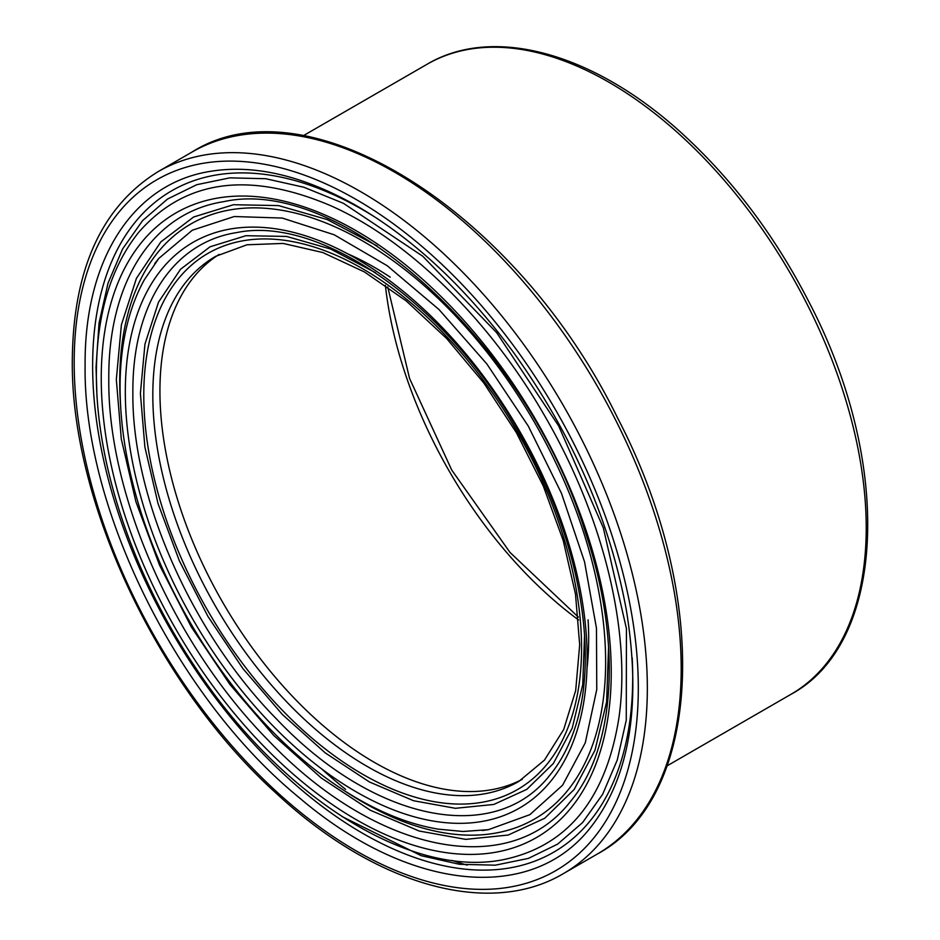 <?xml version="1.0" encoding="UTF-8"?>
<svg xmlns="http://www.w3.org/2000/svg" width="940" height="940" viewBox="0 0 940 940"><rect width="100%" height="100%" fill="white"/><g stroke="black" fill="none" stroke-linecap="round" stroke-linejoin="round"><path stroke-width="1.41" d="M522.24 779.354A303.162 175.04 60 0 1 289.92 693.65A303.162 175.04 60 0 1 159.929 391.04A303.162 175.04 60 0 1 219.161 254.399M347.636 253.8A303.162 175.04 60 0 1 390.241 277.159M588.076 619.86A303.162 175.04 60 0 1 587.006 668.399M132.869 392.767C131.718 497.342 191.748 633.219 276.912 719.394C374.014 821.63 494.851 846.235 550.053 774.924L550.076 774.901C560.087 762.704 568.066 747.993 573.988 730.78C599.25 659.998 581.437 547.926 528.151 448.956C457.651 311.763 324.429 214.579 236.892 232.544C172.843 242.262 132.246 304.807 132.869 392.556L132.869 392.767M237.984 232.368L236.88 232.544M85.105 365.237L85.105 364.978C84.377 258.723 133.504 182.983 211.089 171.245L211.112 171.233C254.246 164.394 301.916 175.451 354.133 204.391C412.237 237.573 465.464 287.053 513.804 352.829C572.296 434.468 609.813 520.255 626.369 610.189C641.738 705.235 629.683 777.827 590.214 827.94C530.501 903.986 408.312 890.991 298.779 797.296C176.791 697.504 83.025 507.964 85.105 365.237M138.803 232.18L138.826 232.157C184.804 179.74 248.701 170.892 330.516 205.613C408.465 240.006 490.163 320.329 545.212 416.749C603.656 517.529 631.48 632.044 618.861 718.254C605.736 800.022 566.585 847.293 501.384 860.053L501.29 860.065C407.525 877.42 279.051 794.888 194.463 666.025C133.057 574.598 95.868 463.961 96.373 373.427C96.62 314.265 110.756 267.183 138.803 232.18M488.471 829.656L529.843 814.675L562.59 785.217L585.256 742.882L596.759 689.525L596.465 628.167L584.527 561.768L561.486 493.359L528.303 426.126L486.838 363.909L439.015 309.53L387.221 265.726L334.17 234.765L282.188 218.057L234.236 216.529L192.312 230.218L158.79 258.418L144.372 279.709C136.453 293.997 130.46 310.047 126.395 327.872C122.188 346.214 120.073 365.965 120.062 387.127C120.144 427.806 127.511 470.74 142.187 515.919C170.504 603.527 226.552 691.252 292.011 750.249C322.89 778.226 354.392 799.282 386.516 813.394C404.071 821.067 421.249 826.307 438.064 829.127L462.985 831.489L488.471 829.656M570.298 801.644C615.688 748.146 622.398 642.091 585.303 532.122C527.082 342.583 341.291 175.31 223.873 201.642C153.008 212.393 108.123 281.589 108.793 378.656L108.793 378.89C107.536 494.593 173.935 644.875 268.147 740.215C375.554 853.309 509.233 880.533 570.298 801.644L570.322 801.62M152.821 395.141A303.162 175.04 60 0 1 215.601 256.362L246.962 244.788L283.105 243.425L322.796 252.531L364.414 271.93L406.233 300.929L446.559 338.412L483.783 382.933L516.436 432.753L543.261 485.945L563.201 540.441L575.491 594.104L579.686 644.817L575.68 690.548L563.718 729.475L544.471 760.096L518.774 781.457A303.162 175.04 60 0 1 285.149 700.241A303.162 175.04 60 0 1 152.821 395.141M143.785 395.141A309.554 178.718 -120 0 0 472.115 803.582A309.554 178.718 -120 0 0 472.115 365.813A309.554 178.718 -120 0 0 143.785 395.141M584.574 634.712L582.741 684.684L572.202 728.148L553.355 763.503L526.776 789.377L493.794 804.452L455.43 808.306L413.541 800.739L369.42 781.962L325.216 752.87L282.353 714.471L242.837 668.493L207.975 616.499L179.387 560.886L158.014 503.523L144.889 447.052L140.401 393.402L144.948 344.134L158.519 302.139L180.527 269.263L210.055 246.797L245.928 235.705L286.583 236.434L330.457 248.971L375.565 272.729M125.326 391.91A326.568 188.541 -120 0 0 471.704 822.806A326.568 188.541 -120 0 0 471.704 360.972A326.568 188.541 -120 0 0 125.326 391.91M74.178 362.382A398.901 230.312 60 0 1 497.272 324.582A398.901 230.312 60 0 1 497.272 888.723A398.901 230.312 60 0 1 74.178 362.382M632.185 657.765A381.887 220.477 60 0 1 371.053 838.01A381.887 220.477 60 0 1 92.637 365.613A381.887 220.477 60 0 1 379.067 219.749M341.913 816.484L421.214 855.694L459.378 864.283L495.274 865.188L528.409 858.396L557.643 844.12L582.6 822.559L602.669 794.253L617.275 759.978L626.263 720.169L626.439 628.649L603.304 527.798L558.654 425.902L496.637 332.643L422.73 256.209L343.406 203.299L303.914 187.26L265.714 178.718L229.842 177.86L196.766 184.698L167.508 199.045L142.61 220.606L122.564 248.994L107.994 283.293L99.052 323.113L96.033 367.317L96.844 392.074M101.25 378.009A360.607 208.198 -120 0 0 483.736 853.826A360.607 208.198 -120 0 0 483.736 343.852A360.607 208.198 -120 0 0 101.25 378.009M385.377 285.267A319.118 184.252 -120 0 0 578.617 619.989M343.429 790.07A343.594 198.375 -120 0 0 605.289 676.483A343.594 198.375 -120 0 0 369.22 244.858A343.594 198.375 -120 0 0 119.721 381.017A343.594 198.375 -120 0 0 119.721 381.252A343.594 198.375 -120 0 0 120.485 403.895M608.58 646.52L606.617 701.957L594.996 750.214L574.164 789.494L544.742 818.246L508.211 835.037L465.7 839.373L419.264 831.042L370.348 810.268L321.327 778.05L273.799 735.503L229.971 684.543L191.29 626.898L159.577 565.245L135.877 501.643L121.295 439.015L116.325 379.525L121.377 324.887L136.441 278.334L160.858 241.874L193.64 216.999L233.437 204.732L278.534 205.59L327.226 219.561L377.245 245.975M563.401 873.613A405.281 233.989 -120 0 0 563.401 405.634A405.281 233.989 -120 0 0 158.12 171.632C101.837 206.447 73.226 269.169 72.309 359.773C70.441 501.584 158.084 687.246 276.995 793.971C375.084 885.022 488.941 917.934 563.401 873.613L597.241 854.072A405.281 233.989 60 0 0 597.253 386.082A405.281 233.989 60 0 0 191.96 152.092C307.768 78.537 517.552 212.699 617.557 417.889C710.805 596.442 703.637 797.026 597.241 854.072M467.192 865.117A405.281 233.989 60 0 1 451.87 860.382M321.398 768.697A398.901 230.312 -120 0 0 345.579 789.353M427.077 64.261A363.804 210.043 60 0 1 790.881 274.292A363.804 210.043 60 0 1 790.869 694.378C886.655 642.936 892.977 462.868 809.328 302.692C775.559 236.727 733.435 180.597 682.945 134.303C595.279 53.627 493.77 24.605 427.077 64.261L303.303 135.713M237.55 232.427L236.951 232.533M387.738 286.923L409.57 378.468L451.74 470.082L509.997 552.426L578.37 617.11M482.361 830.514L488.636 829.644M158.79 258.394L154.748 263.588M158.12 171.632L191.96 152.092M667.106 765.841L790.869 694.378"/></g></svg>
